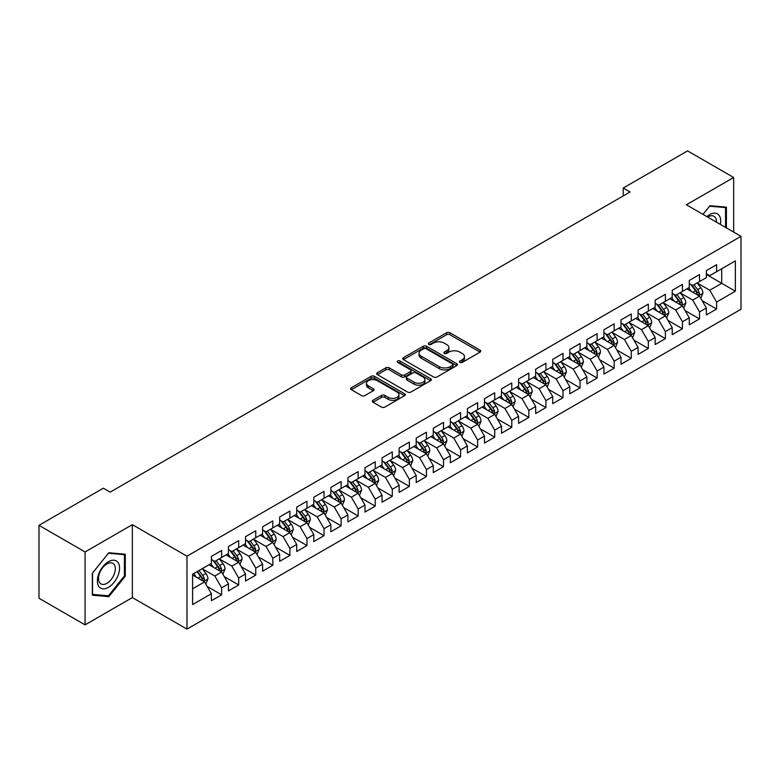 <?xml version="1.0" encoding="UTF-8"?>
<svg xmlns="http://www.w3.org/2000/svg" width="780" height="780" viewBox="0 0 780 780"><rect width="100%" height="100%" fill="white"/><g stroke="black" fill="none" stroke-linecap="round" stroke-linejoin="round"><path stroke-width="1.17" d="M459.937 362.388A1.657 0.956 0 0 0 462.286 362.388L480.09 352.111A2.369 1.365 0 0 0 480.782 351.146A2.369 1.365 0 0 0 480.09 350.181L449.933 332.767A2.369 1.365 0 0 0 446.579 332.767L428.776 343.044A1.657 0.956 0 0 0 428.298 343.717A1.657 0.956 0 0 0 428.776 344.399A1.657 0.956 0 0 0 431.125 344.399L433.427 343.064A7.585 4.378 0 0 1 444.151 343.064L446.667 344.516A7.585 4.378 0 0 1 448.88 347.617A7.585 4.378 0 0 1 446.667 350.707L444.356 352.034A1.657 0.956 0 0 0 443.878 352.716A1.657 0.956 0 0 0 444.356 353.389A1.657 0.956 0 0 0 446.706 353.389L449.007 352.063A7.585 4.378 0 0 1 459.732 352.063L462.248 353.515A7.585 4.378 0 0 1 464.461 356.606A7.585 4.378 0 0 1 462.248 359.707L459.937 361.033A1.657 0.956 0 0 0 459.459 361.715A1.657 0.956 0 0 0 459.937 362.388L459.937 361.033M373.035 400.276A2.369 1.365 0 0 0 372.343 401.242A2.369 1.365 0 0 0 373.035 402.217L381.498 407.101A2.369 1.365 0 0 0 384.842 407.101L404.615 395.684A2.369 1.365 0 0 0 405.308 394.719A2.369 1.365 0 0 0 404.615 393.754L374.459 376.34A2.369 1.365 0 0 0 371.104 376.34L351.341 387.757A2.369 1.365 0 0 0 350.639 388.723A2.369 1.365 0 0 0 351.341 389.688L361.559 395.587A2.369 1.365 0 0 0 364.904 395.587L373.366 390.702A2.369 1.365 0 0 0 374.059 389.737A2.369 1.365 0 0 0 373.366 388.772L368.296 385.846A6.337 3.656 0 0 1 366.444 383.253A6.337 3.656 0 0 1 370.354 379.88A6.337 3.656 0 0 1 377.267 380.669L397.118 392.125A6.337 3.656 0 0 1 398.97 394.719A6.337 3.656 0 0 1 395.06 398.102A6.337 3.656 0 0 1 388.157 397.303L384.842 395.392A2.369 1.365 0 0 0 381.498 395.392L373.035 400.276L373.035 402.217M85.079 551.947L85.079 624.868L132.356 597.577L132.356 524.657L85.079 551.947L39 525.34L103.35 488.192L110.175 492.141L630.055 191.987L623.23 188.038L623.23 195.926M132.356 524.657L186.976 556.189L741 236.33L741 309.25L186.976 629.109L186.976 556.189M733.658 232.089L733.658 177.499L686.38 204.789L741 236.33M733.658 177.499L687.58 150.891L623.23 188.038M433.592 377.013A2.369 1.365 0 0 0 436.946 377.013L456.719 365.606A2.369 1.365 0 0 0 457.411 364.64A2.369 1.365 0 0 0 456.719 363.665L426.562 346.261A2.369 1.365 0 0 0 423.209 346.261L403.445 357.669A2.369 1.365 0 0 0 402.743 358.644A2.369 1.365 0 0 0 403.445 359.609L433.592 377.013M398.327 362.749A1.657 0.956 0 0 1 400.003 362.983L400.003 361.013L430.667 378.709A2.369 1.365 0 0 1 431.36 379.675A2.369 1.365 0 0 1 430.667 380.64L410.894 392.057A2.369 1.365 0 0 1 407.54 392.057L377.393 374.644L377.393 372.713A2.369 1.365 0 0 0 376.691 373.678A2.369 1.365 0 0 0 377.393 374.644M377.393 372.713L385.846 367.828A2.369 1.365 0 0 1 389.2 367.828L401.427 374.887A2.369 1.365 0 0 0 404.781 374.887L410.397 371.651A2.369 1.365 0 0 0 411.089 370.685A2.369 1.365 0 0 0 410.397 369.71L397.663 362.359A1.657 0.956 0 0 1 397.176 361.686A1.657 0.956 0 0 1 398.2 360.799A1.657 0.956 0 0 1 400.003 361.013M706.349 274.462L721.715 283.335L721.715 268.749L735.365 260.861L716.596 271.703L716.596 264.703L706.349 270.621L706.349 277.612L699.524 281.56L699.524 274.56L689.286 280.469L689.286 287.469L682.461 291.408L682.461 284.417L672.214 290.326L672.214 297.326L665.389 301.265L665.389 294.265L655.151 300.183L655.151 307.174L648.326 311.123L648.326 304.122L638.079 310.031L638.079 317.031L631.254 320.97L631.254 313.979L621.017 319.888L621.017 326.888L614.182 330.827L614.182 323.827L603.944 329.745L603.944 336.736L597.119 340.685L597.119 333.684L586.882 339.593L586.882 346.593L580.047 350.532L580.047 343.541L569.809 349.45L569.809 356.45L562.984 360.389L562.984 353.389L552.737 359.307L552.737 366.298L545.912 370.247L545.912 363.246L535.675 369.154L535.675 376.155L528.85 380.094L528.85 373.103L518.602 379.012L518.602 386.012L511.777 389.951L511.777 382.951L501.54 388.869L501.54 395.86L494.715 399.808L494.715 392.808L484.468 398.716L484.468 405.717L477.643 409.656L477.643 402.665L467.405 408.574L467.405 415.574L460.58 419.513L460.58 412.513L450.333 418.431L450.333 425.422L443.508 429.37L443.508 422.37L433.27 428.279L433.27 435.279L426.436 439.218L426.436 432.227L416.198 438.136L416.198 445.136L409.373 449.075L409.373 442.075L399.136 447.993L399.136 454.984L392.301 458.933L392.301 451.932L382.063 457.84L382.063 464.841L375.238 468.78L375.238 461.789L364.991 467.698L364.991 474.698L358.166 478.637L358.166 471.637L347.929 477.555L347.929 484.546L341.104 488.494L341.104 481.494L330.856 487.402L330.856 494.403L324.031 498.342L324.031 491.351L313.794 497.26L313.794 504.26L306.969 508.199L306.969 501.199L296.722 507.117L296.722 514.108L289.897 518.057L289.897 511.056L279.659 516.965L279.659 523.965L272.825 527.904L272.825 520.913L262.587 526.822L262.587 533.822L255.762 537.761L255.762 530.761L245.524 536.679L245.524 543.67L238.69 547.618L238.69 540.618L228.452 546.526L228.452 553.527L221.627 557.466L221.627 550.475L211.39 556.384L211.39 563.384L192.611 574.216L192.611 604.568L211.39 593.736L204.555 581.909L192.611 575.006M735.365 260.861L735.365 291.213L716.596 302.055L709.761 290.228L697.388 283.081M702.175 300.719L716.596 309.046L716.596 302.055M716.596 309.046L706.349 314.964L706.349 307.964L699.524 311.902L692.698 300.085L680.326 292.939M685.103 310.577L699.524 318.903L699.524 311.902M699.524 318.903L689.286 324.811L689.286 317.821L682.461 321.76L675.626 309.933L663.254 302.796M668.031 320.434L682.461 328.76L682.461 321.76M682.461 328.76L672.214 334.669L672.214 327.678L665.389 331.617L658.564 319.79L646.191 312.644M650.968 330.281L665.389 338.608L665.389 331.617M665.389 338.608L655.151 344.526L655.151 337.526L648.326 341.465L641.492 329.648L629.119 322.501M633.896 340.139L648.326 348.465L648.326 341.465M648.326 348.465L638.079 354.373L638.079 347.383L631.254 351.322L624.429 339.495L612.056 332.358M616.834 349.996L631.254 358.322L631.254 351.322M631.254 358.322L621.017 364.231L621.017 357.24L614.182 361.179L607.357 349.352L594.984 342.206M599.761 359.843L614.182 368.17L614.182 361.179M614.182 368.17L603.944 374.088L603.944 367.087L597.119 371.026L590.294 359.209L577.912 352.063M582.699 369.7L597.119 378.027L597.119 371.026M597.119 378.027L586.882 383.935L586.882 376.945L580.047 380.884L573.222 369.057L560.849 361.92M565.627 379.558L580.047 387.884L580.047 380.884M580.047 387.884L569.809 393.793L569.809 386.802L562.984 390.741L556.159 378.914L543.777 371.767M548.564 389.405L562.984 397.732L562.984 390.741M562.984 397.732L552.737 403.65L552.737 396.649L545.912 400.589L539.087 388.772L526.715 381.625M531.492 399.262L545.912 407.589L545.912 400.589M545.912 407.589L535.675 413.498L535.675 406.507L528.85 410.446L522.015 398.619L509.642 391.482M514.429 409.12L528.85 417.446L528.85 410.446M528.85 417.446L518.602 423.355L518.602 416.364L511.777 420.303L504.952 408.476L492.58 401.329M497.357 418.967L511.777 427.294L511.777 420.303M511.777 427.294L501.54 433.212L501.54 426.212L494.715 430.151L487.88 418.334L475.507 411.187M480.285 428.825L494.715 437.151L494.715 430.151M494.715 437.151L484.468 443.06L484.468 436.069L477.643 440.008L470.818 428.181L458.445 421.044M463.223 438.682L477.643 447.008L477.643 440.008M477.643 447.008L467.405 452.917L467.405 445.926L460.58 449.865L453.745 438.038L441.373 430.892M446.15 448.529L460.58 456.856L460.58 449.865M460.58 456.856L450.333 462.774L450.333 455.773L443.508 459.722L436.683 447.895L424.31 440.749M429.088 458.386L443.508 466.713L443.508 459.722M443.508 466.713L433.27 472.622L433.27 465.631L426.436 469.57L419.611 457.743L407.238 450.606M412.015 468.244L426.436 476.57L426.436 469.57M426.436 476.57L416.198 482.479L416.198 475.488L409.373 479.427L402.548 467.6L390.166 460.453M394.953 478.091L409.373 486.418L409.373 479.427M409.373 486.418L399.136 492.336L399.136 485.335L392.301 489.284L385.476 477.457L373.103 470.311M377.881 487.948L392.301 496.275L392.301 489.284M392.301 496.275L382.063 502.193L382.063 495.193L375.238 499.132L368.413 487.305L356.031 480.168M360.818 497.806L375.238 506.132L375.238 499.132M375.238 506.132L364.991 512.041L364.991 505.05L358.166 508.989L351.341 497.162L338.969 490.015M343.746 507.653L358.166 515.98L358.166 508.989M358.166 515.98L347.929 521.898L347.929 514.898L341.104 518.846L334.269 507.019L321.896 499.873M326.674 517.51L341.104 525.837L341.104 518.846M341.104 525.837L330.856 531.755L330.856 524.755L324.031 528.694L317.206 516.867L304.834 509.73M309.611 527.368L324.031 535.694L324.031 528.694M324.031 535.694L313.794 541.603L313.794 534.612L306.969 538.551L300.134 526.724L287.761 519.577M292.539 537.215L306.969 545.542L306.969 538.551M306.969 545.542L296.722 551.46L296.722 544.459L289.897 548.408L283.072 536.582L270.699 529.435M275.476 547.072L289.897 555.399L289.897 548.408M289.897 555.399L279.659 561.317L279.659 554.317L272.825 558.256L266 546.429L253.627 539.292M258.404 556.93L272.825 565.256L272.825 558.256M272.825 565.256L262.587 571.165L262.587 564.174L255.762 568.113L248.937 556.286L236.564 549.139M241.342 566.777L255.762 575.104L255.762 568.113M255.762 575.104L245.524 581.022L245.524 574.021L238.69 577.97L231.865 566.143L219.492 558.997M224.269 576.635L238.69 584.961L238.69 577.97M238.69 584.961L228.452 590.879L228.452 583.879L221.627 587.818L214.802 575.991L202.42 568.854M207.207 586.492L221.627 594.818L221.627 587.818M221.627 594.818L211.39 600.727L211.39 593.736M211.39 559.435L214.802 561.415L221.627 557.466M192.611 588.803L204.555 581.909M228.452 549.588L231.865 551.558L238.69 547.618M214.802 575.991L221.627 572.052L208.991 564.759M228.452 583.879L221.627 572.052M245.524 539.731L248.937 541.7L255.762 537.761M231.865 566.143L238.69 562.195L226.064 554.911M245.524 574.021L238.69 562.195M262.587 529.874L266 531.853L272.825 527.904M248.937 556.286L255.762 552.347L243.136 545.054M262.587 564.174L255.762 552.347M279.659 520.026L283.072 521.995L289.897 518.057M266 546.429L272.825 542.49L260.198 535.197M279.659 554.317L272.825 542.49M296.722 510.169L300.134 512.138L306.969 508.199M283.072 536.582L289.897 532.633L277.27 525.35M296.722 544.459L289.897 532.633M313.794 500.311L317.206 502.291L324.031 498.342M300.134 526.724L306.969 522.785L294.333 515.492M313.794 534.612L306.969 522.785M330.856 490.464L334.269 492.433L341.104 488.494M317.206 516.867L324.031 512.928L311.405 505.635M330.856 524.755L324.031 512.928M347.929 480.607L351.341 482.576L358.166 478.637M334.269 507.019L341.104 503.071L328.468 495.787M347.929 514.898L341.104 503.071M364.991 470.749L368.413 472.729L375.238 468.78M351.341 497.162L358.166 493.223L345.54 485.93M364.991 505.05L358.166 493.223M382.063 460.902L385.476 462.872L392.301 458.933M368.413 487.305L375.238 483.366L362.602 476.073M382.063 495.193L375.238 483.366M399.136 451.045L402.548 453.014L409.373 449.075M385.476 477.457L392.301 473.509L379.675 466.226M399.136 485.335L392.301 473.509M416.198 441.188L419.611 443.167L426.436 439.218M402.548 467.6L409.373 463.661L396.737 456.368M416.198 475.488L409.373 463.661M433.27 431.34L436.683 433.31L443.508 429.37M419.611 457.743L426.436 453.804L413.81 446.511M433.27 465.631L426.436 453.804M450.333 421.483L453.745 423.452L460.58 419.513M436.683 447.895L443.508 443.947L430.882 436.663M450.333 455.773L443.508 443.947M467.405 411.625L470.818 413.605L477.643 409.656M453.745 438.038L460.58 434.099L447.944 426.806M467.405 445.926L460.58 434.099M484.468 401.778L487.88 403.748L494.715 399.808M470.818 428.181L477.643 424.242L465.017 416.949M484.468 436.069L477.643 424.242M501.54 391.921L504.952 393.89L511.777 389.951M487.88 418.334L494.715 414.385L482.079 407.101M501.54 426.212L494.715 414.385M518.602 382.063L522.015 384.043L528.85 380.094M504.952 408.476L511.777 404.537L499.151 397.244M518.602 416.364L511.777 404.537M535.675 372.216L539.087 374.185L545.912 370.247M522.015 398.619L528.85 394.68L516.214 387.387M535.675 406.507L528.85 394.68M552.737 362.359L556.159 364.328L562.984 360.389M539.087 388.772L545.912 384.823L533.286 377.53M552.737 396.649L545.912 384.823M569.809 352.502L573.222 354.481L580.047 350.532M556.159 378.914L562.984 374.975L550.349 367.682M569.809 386.802L562.984 374.975M586.882 342.654L590.294 344.623L597.119 340.685M573.222 369.057L580.047 365.118L567.421 357.825M586.882 376.945L580.047 365.118M603.944 332.797L607.357 334.766L614.182 330.827M590.294 359.209L597.119 355.261L584.483 347.968M603.944 367.087L597.119 355.261M621.017 322.94L624.429 324.919L631.254 320.97M607.357 349.352L614.182 345.413L601.556 338.12M621.017 357.24L614.182 345.413M638.079 313.092L641.492 315.061L648.326 311.123M624.429 339.495L631.254 335.556L618.628 328.263M638.079 347.383L631.254 335.556M655.151 303.235L658.564 305.204L665.389 301.265M641.492 329.648L648.326 325.699L635.69 318.406M655.151 337.526L648.326 325.699M672.214 293.377L675.626 295.357L682.461 291.408M658.564 319.79L665.389 315.851L652.762 308.558M672.214 327.678L665.389 315.851M689.286 283.53L692.698 285.5L699.524 281.56M675.626 309.933L682.461 305.994L669.825 298.701M689.286 317.821L682.461 305.994M706.349 273.673L709.761 275.642L716.596 271.703M692.698 300.085L699.524 296.137L686.897 288.844M706.349 307.964L699.524 296.137M39 525.34L39 598.27L85.079 624.868M132.356 597.577L186.976 629.109M709.761 290.228L721.715 283.335L735.365 291.213M726.404 227.897L726.404 207.168L709.937 205.696L702.965 214.364M125.278 576.186L125.278 554.229L108.81 552.757L92.332 573.242L92.332 595.198L108.81 596.671L125.278 576.186L124.42 575.689M460.6 362.622L462.248 361.676A7.585 4.378 0 0 0 464.461 358.576L464.461 356.606M448.88 347.617L448.88 349.586A7.585 4.378 0 0 1 446.667 352.677L445.019 353.623M480.051 352.131L449.933 334.737A2.369 1.365 0 0 0 446.579 334.737L429.439 344.633M456.68 365.625L426.562 348.231A2.369 1.365 0 0 0 423.209 348.231L403.474 359.629L403.445 357.669M452.527 365.313A1.657 0.956 0 0 0 453.014 364.64A1.657 0.956 0 0 0 452.527 363.958L426.055 348.68A1.657 0.956 0 0 0 423.715 348.68L421.278 350.084A7.585 4.378 0 0 0 419.065 353.174A7.585 4.378 0 0 0 421.278 356.265L439.374 366.717A7.585 4.378 0 0 0 450.099 366.717L452.527 365.313L452.527 367.282A1.657 0.956 0 0 0 453.014 366.61L453.014 364.64M419.065 353.174L419.065 355.144A7.585 4.378 0 0 0 421.278 358.244L421.278 356.265M452.527 367.282L450.099 368.686A7.585 4.378 0 0 1 439.374 368.686L421.278 358.244M377.423 374.663L385.846 369.798L385.846 367.828M411.089 370.685L411.089 372.655A2.369 1.365 0 0 1 410.397 373.62L404.781 376.857A2.369 1.365 0 0 1 401.427 376.857L389.2 369.798A2.369 1.365 0 0 0 385.846 369.798M400.003 362.983L430.628 380.659M414.122 382.219A6.337 3.656 0 0 0 421.024 383.009A6.337 3.656 0 0 0 424.944 379.626A6.337 3.656 0 0 0 423.082 377.042L416.091 373.006A2.369 1.365 0 0 0 412.737 373.006L407.131 376.243A2.369 1.365 0 0 0 406.429 377.208A2.369 1.365 0 0 0 407.131 378.173L414.122 382.219L414.122 384.189A6.337 3.656 0 0 0 421.024 384.979A6.337 3.656 0 0 0 424.944 381.595L424.944 379.626M406.429 377.208L406.429 379.177A2.369 1.365 0 0 0 407.131 380.152L407.131 378.173M414.122 384.189L407.131 380.152M398.97 394.719L398.97 396.688A6.337 3.656 0 0 1 395.06 400.072A6.337 3.656 0 0 1 388.157 399.272L384.842 397.361A2.369 1.365 0 0 0 381.498 397.361L373.064 402.236M366.444 383.253L366.444 385.223A6.337 3.656 0 0 0 368.296 387.816L368.296 385.846M373.337 390.721L368.296 387.816M404.586 395.704L374.459 378.31A2.369 1.365 0 0 0 371.104 378.31L351.37 389.707M107.065 595.667L108.81 596.671M700.791 298.331L702.907 293.163A6.396 3.695 -120 0 0 700.859 287.713L697.232 282.877M691.46 291.486L688.701 287.8M698.324 295.444L699.455 293.436A6.396 3.695 -120 0 0 697.622 289.594L693.995 284.749M691.928 285.051L696.404 291.028A3.256 1.882 60 0 1 696.998 292.022L699.455 293.436M690.797 284.398L695.575 290.774A6.396 3.695 60 0 1 697.398 294.616L697.534 294.986M683.719 308.178L685.834 303.02A6.396 3.695 -120 0 0 683.797 297.57L680.17 292.734M674.388 301.334L671.639 297.658M681.252 305.302L682.383 303.293A6.396 3.695 -120 0 0 680.55 299.442L676.923 294.606M674.856 294.908L679.331 300.885A3.256 1.882 60 0 1 679.926 301.87L682.383 303.293M673.735 294.255L678.502 300.622A6.396 3.695 60 0 1 680.335 304.473L680.462 304.844M666.656 318.035L668.772 312.868A6.396 3.695 -120 0 0 666.725 307.427L663.097 302.581M657.325 311.191L654.566 307.515M664.18 315.149L665.311 313.141A6.396 3.695 -120 0 0 663.487 309.299L659.861 304.453M657.793 304.756L662.269 310.732A3.256 1.882 60 0 1 662.864 311.727L665.311 313.141M656.663 304.112L661.44 310.479A6.396 3.695 60 0 1 663.263 314.33L663.4 314.701M720.35 224.406A15.688 9.058 120 0 0 719.199 215.504A15.688 9.058 120 0 0 706.865 216.616M716.43 222.144A11.875 6.854 120 0 0 715.318 217.513A11.875 6.854 120 0 0 713.983 216.274A11.875 6.854 120 0 0 707.675 217.084M709.566 206.164L725.556 207.607L725.556 227.409M724.493 206.993L725.556 207.607M702.995 214.383L709.595 206.183M98.855 586.472A15.688 9.058 120 0 0 114.016 582.407A15.688 9.058 120 0 0 118.072 562.565A15.688 9.058 120 0 0 102.921 566.621A15.688 9.058 120 0 0 98.855 586.472M99.635 582.67A11.875 6.854 120 0 0 100.971 583.908A11.875 6.854 120 0 0 112.028 578.36A11.875 6.854 120 0 0 114.182 564.574A11.875 6.854 120 0 0 112.846 563.335A11.875 6.854 120 0 0 101.8 568.874A11.875 6.854 120 0 0 99.635 582.67M108.469 553.234L124.42 554.668L124.42 575.942L108.469 595.793L92.508 594.37L92.508 573.095L108.43 553.215M123.367 554.053L124.42 554.668M649.584 327.892L651.7 322.725A6.396 3.695 -120 0 0 649.662 317.275L646.035 312.439M640.253 321.048L637.504 317.363M647.117 325.006L648.248 322.998A6.396 3.695 -120 0 0 646.415 319.156L642.788 314.311M640.721 314.613L645.197 320.59A3.256 1.882 60 0 1 645.791 321.584L648.248 322.998M639.6 313.96L644.368 320.336A6.396 3.695 60 0 1 646.201 324.178L646.327 324.548M632.521 337.74L634.637 332.582A6.396 3.695 -120 0 0 632.59 327.132L628.963 322.296M623.191 330.895L620.432 327.22M630.045 334.864L631.176 332.855A6.396 3.695 -120 0 0 629.353 329.004L625.726 324.168M623.649 324.47L628.134 330.447A3.256 1.882 60 0 1 628.719 331.432L631.176 332.855M622.528 323.817L627.295 330.184A6.396 3.695 60 0 1 629.129 334.035L629.265 334.406M615.449 347.597L617.565 342.43A6.396 3.695 -120 0 0 615.527 336.989L611.9 332.144M606.118 340.753L603.359 337.077M612.983 344.711L614.114 342.703A6.396 3.695 -120 0 0 612.28 338.861L608.654 334.015M606.587 334.318L611.062 340.304A3.256 1.882 60 0 1 611.657 341.289L614.114 342.703M605.456 333.674L610.233 340.041A6.396 3.695 60 0 1 612.066 343.892L612.193 344.263M598.377 357.454L600.493 352.287A6.396 3.695 -120 0 0 598.455 346.846L594.828 342.001M589.056 350.61L586.297 346.924M595.91 354.569L597.041 352.56A6.396 3.695 -120 0 0 595.208 348.719L591.591 343.873M589.514 344.175L593.999 350.152A3.256 1.882 60 0 1 594.584 351.146L597.041 352.56M588.393 343.522L593.161 349.898A6.396 3.695 60 0 1 594.994 353.74L595.12 354.11M581.315 367.302L583.43 362.144A6.396 3.695 -120 0 0 581.392 356.694L577.765 351.858M571.984 360.457L569.225 356.782M578.848 364.426L579.979 362.417A6.396 3.695 -120 0 0 578.146 358.566L574.519 353.73M572.452 354.032L576.927 360.009A3.256 1.882 60 0 1 577.522 360.994L579.979 362.417M571.321 353.379L576.098 359.746A6.396 3.695 60 0 1 577.931 363.597L578.058 363.968M564.242 377.159L566.358 371.992A6.396 3.695 -120 0 0 564.32 366.551L560.693 361.706M554.921 370.315L552.162 366.639M561.775 374.273L562.907 372.265A6.396 3.695 -120 0 0 561.073 368.423L557.447 363.577M555.38 363.88L559.865 369.866A3.256 1.882 60 0 1 560.45 370.851L562.907 372.265M554.258 363.236L559.026 369.603A6.396 3.695 60 0 1 560.859 373.454L560.986 373.825M547.18 387.017L549.295 381.849A6.396 3.695 -120 0 0 547.248 376.409L543.631 371.563M537.849 380.172L535.09 376.486M544.713 384.13L545.844 382.122A6.396 3.695 -120 0 0 544.011 378.281L540.384 373.435M538.317 373.737L542.792 379.714A3.256 1.882 60 0 1 543.387 380.708L545.844 382.122M537.186 373.084L541.963 379.46A6.396 3.695 60 0 1 543.797 383.302L543.923 383.672M530.108 396.864L532.223 391.706A6.396 3.695 -120 0 0 530.185 386.256L526.558 381.42M520.777 390.019L518.027 386.344M527.641 393.988L528.772 391.979A6.396 3.695 -120 0 0 526.939 388.128L523.312 383.292M521.245 383.594L525.72 389.571A3.256 1.882 60 0 1 526.315 390.556L528.772 391.979M520.124 382.941L524.891 389.308A6.396 3.695 60 0 1 526.724 393.159L526.851 393.529M513.045 406.721L515.161 401.554A6.396 3.695 -120 0 0 513.113 396.113L509.486 391.267M503.714 399.877L500.955 396.201M510.578 403.835L511.709 401.827A6.396 3.695 -120 0 0 509.876 397.985L506.249 393.139M504.182 393.442L508.658 399.428A3.256 1.882 60 0 1 509.252 400.413L511.709 401.827M503.051 392.798L507.829 399.165A6.396 3.695 60 0 1 509.652 403.016L509.788 403.387M495.973 416.578L498.089 411.411A6.396 3.695 -120 0 0 496.051 405.97L492.424 401.125M486.642 409.734L483.892 406.048M493.506 413.692L494.637 411.684A6.396 3.695 -120 0 0 492.804 407.843L489.177 402.997M487.11 403.299L491.585 409.276A3.256 1.882 60 0 1 492.18 410.27L494.637 411.684M485.989 402.646L490.756 409.022A6.396 3.695 60 0 1 492.59 412.864L492.716 413.234M478.91 426.426L481.026 421.268A6.396 3.695 -120 0 0 478.978 415.818L475.351 410.982M469.579 419.581L466.82 415.906M476.434 423.55L477.565 421.541A6.396 3.695 -120 0 0 475.741 417.69L472.115 412.854M470.038 413.156L474.523 419.133A3.256 1.882 60 0 1 475.118 420.118L477.565 421.541M468.916 412.503L473.694 418.87A6.396 3.695 60 0 1 475.517 422.721L475.654 423.091M461.838 436.283L463.954 431.116A6.396 3.695 -120 0 0 461.916 425.675L458.289 420.829M452.507 429.439L449.758 425.763M459.371 433.397L460.502 431.389A6.396 3.695 -120 0 0 458.669 427.547L455.042 422.702M452.975 423.004L457.45 428.99A3.256 1.882 60 0 1 458.045 429.975L460.502 431.389M451.854 422.36L456.622 428.727A6.396 3.695 60 0 1 458.455 432.578L458.581 432.949M444.776 446.14L446.881 440.973A6.396 3.695 -120 0 0 444.844 435.532L441.217 430.687M435.445 439.296L432.685 435.61M442.299 443.255L443.43 441.246A6.396 3.695 -120 0 0 441.607 437.404L437.98 432.559M435.903 432.861L440.388 438.838A3.256 1.882 60 0 1 440.973 439.832L443.43 441.246M434.782 432.208L439.549 438.584A6.396 3.695 60 0 1 441.382 442.426L441.519 442.796M427.703 455.988L429.819 450.83A6.396 3.695 -120 0 0 427.781 445.38L424.154 440.544M418.373 449.144L415.613 445.468M425.236 453.112L426.368 451.103A6.396 3.695 -120 0 0 424.534 447.252L420.907 442.416M418.84 442.718L423.316 448.695A3.256 1.882 60 0 1 423.91 449.68L426.368 451.103M417.709 442.065L422.487 448.441A6.396 3.695 60 0 1 424.32 452.283L424.447 452.654M410.631 465.845L412.747 460.688A6.396 3.695 -120 0 0 410.709 455.237L407.082 450.392M401.31 459.001L398.551 455.325M408.164 462.959L409.295 460.951A6.396 3.695 -120 0 0 407.462 457.109L403.845 452.264M401.768 452.566L406.253 458.552A3.256 1.882 60 0 1 406.838 459.537L409.295 460.951M400.647 451.922L405.415 458.289A6.396 3.695 60 0 1 407.248 462.14L407.375 462.511M393.569 475.702L395.684 470.535A6.396 3.695 -120 0 0 393.647 465.094L390.019 460.249M384.238 468.858L381.478 465.173M391.102 472.816L392.233 470.808A6.396 3.695 -120 0 0 390.4 466.966L386.773 462.121M384.706 462.423L389.181 468.4A3.256 1.882 60 0 1 389.776 469.394L392.233 470.808M383.575 461.77L388.352 468.146A6.396 3.695 60 0 1 390.185 471.988L390.312 472.358M376.496 485.55L378.612 480.392A6.396 3.695 -120 0 0 376.574 474.942L372.947 470.106M367.165 478.706L364.416 475.03M374.029 482.674L375.16 480.665A6.396 3.695 -120 0 0 373.327 476.814L369.7 471.978M367.633 472.28L372.119 478.257A3.256 1.882 60 0 1 372.703 479.242L375.16 480.665M366.512 471.627L371.28 478.003A6.396 3.695 60 0 1 373.113 481.845L373.24 482.215M359.434 495.407L361.549 490.249A6.396 3.695 -120 0 0 359.502 484.799L355.885 479.953M350.103 488.563L347.344 484.887M356.967 492.521L358.098 490.513A6.396 3.695 -120 0 0 356.265 486.671L352.638 481.825M350.571 482.128L355.046 488.114A3.256 1.882 60 0 1 355.641 489.099L358.098 490.513M349.44 481.484L354.218 487.851A6.396 3.695 60 0 1 356.05 491.702L356.177 492.073M342.361 505.264L344.477 500.097A6.396 3.695 -120 0 0 342.44 494.656L338.812 489.811M333.031 498.42L330.281 494.735M339.895 502.378L341.026 500.37A6.396 3.695 -120 0 0 339.193 496.529L335.566 491.683M333.499 491.985L337.974 497.962A3.256 1.882 60 0 1 338.569 498.956L341.026 500.37M332.377 491.332L337.145 497.708A6.396 3.695 60 0 1 338.978 501.55L339.105 501.92M325.299 515.112L327.415 509.954A6.396 3.695 -120 0 0 325.367 504.504L321.74 499.668M315.968 508.267L313.209 504.592M322.832 512.236L323.953 510.227A6.396 3.695 -120 0 0 322.13 506.376L318.503 501.54M316.436 501.842L320.911 507.819A3.256 1.882 60 0 1 321.506 508.804L323.953 510.227M315.305 501.189L320.083 507.566A6.396 3.695 60 0 1 321.906 511.407L322.043 511.777M308.227 524.969L310.343 519.812A6.396 3.695 -120 0 0 308.305 514.361L304.678 509.516M298.896 518.125L296.147 514.449M305.76 522.083L306.891 520.075A6.396 3.695 -120 0 0 305.058 516.233L301.431 511.387M299.364 511.69L303.839 517.676A3.256 1.882 60 0 1 304.434 518.661L306.891 520.075M298.243 511.046L303.01 517.413A6.396 3.695 60 0 1 304.844 521.264L304.97 521.635M291.164 534.826L293.28 529.659A6.396 3.695 -120 0 0 291.232 524.218L287.606 519.373M281.834 527.982L279.074 524.297M288.688 531.941L289.819 529.932A6.396 3.695 -120 0 0 287.995 526.091L284.369 521.245M282.292 521.547L286.777 527.524A3.256 1.882 60 0 1 287.372 528.518L289.819 529.932M281.171 520.894L285.948 527.27A6.396 3.695 60 0 1 287.771 531.112L287.908 531.482M274.092 544.674L276.208 539.516A6.396 3.695 -120 0 0 274.17 534.066L270.543 529.23M264.761 537.829L262.012 534.154M271.625 541.798L272.756 539.789A6.396 3.695 -120 0 0 270.923 535.938L267.296 531.102M265.229 531.404L269.704 537.381A3.256 1.882 60 0 1 270.299 538.366L272.756 539.789M264.108 530.751L268.876 537.127A6.396 3.695 60 0 1 270.709 540.969L270.835 541.34M257.02 554.531L259.135 549.374A6.396 3.695 -120 0 0 257.098 543.923L253.471 539.077M247.699 547.687L244.939 544.011M254.553 551.645L255.684 549.637A6.396 3.695 -120 0 0 253.861 545.795L250.234 540.95M248.157 541.252L252.642 547.238A3.256 1.882 60 0 1 253.227 548.223L255.684 549.637M247.036 540.608L251.803 546.975A6.396 3.695 60 0 1 253.636 550.826L253.773 551.197M239.957 564.389L242.073 559.221A6.396 3.695 -120 0 0 240.035 553.78L236.408 548.935M230.626 557.544L227.867 553.858M237.49 561.502L238.621 559.494A6.396 3.695 -120 0 0 236.788 555.652L233.161 550.807M231.095 551.109L235.57 557.086A3.256 1.882 60 0 1 236.165 558.08L238.621 559.494M229.964 550.456L234.741 556.832A6.396 3.695 60 0 1 236.574 560.674L236.701 561.044M222.885 574.246L225.001 569.078A6.396 3.695 -120 0 0 222.963 563.628L219.336 558.792M213.564 567.392L210.805 563.716M220.418 571.36L221.549 569.351A6.396 3.695 -120 0 0 219.716 565.5L216.099 560.664M214.022 560.966L218.507 566.943A3.256 1.882 60 0 1 219.092 567.928L221.549 569.351M212.901 560.313L217.669 566.69A6.396 3.695 60 0 1 219.502 570.531L219.628 570.901M205.822 584.093L207.938 578.935A6.396 3.695 -120 0 0 205.891 573.485L202.274 568.639M196.492 577.249L193.732 573.573M203.356 581.207L204.487 579.208A6.396 3.695 -120 0 0 202.654 575.357L199.027 570.511M197.428 571.438L201.435 576.8A3.256 1.882 60 0 1 202.03 577.785L204.487 579.208M196.979 571.701L200.606 576.537A6.396 3.695 60 0 1 202.439 580.388L202.566 580.759M462.248 361.676L462.248 359.707M444.356 353.389L444.356 352.034M446.667 352.677L446.667 350.707M428.776 344.399L428.776 343.044M446.579 334.737L446.579 332.767M449.933 334.737L449.933 332.767M480.09 352.111L480.09 350.181M423.209 348.231L423.209 346.261M426.562 348.231L426.562 346.261M456.719 365.606L456.719 363.665M439.374 368.686L439.374 366.717M450.099 368.686L450.099 366.717M389.2 369.798L389.2 367.828M401.427 376.857L401.427 374.887M404.781 376.857L404.781 374.887M410.397 373.62L410.397 371.651M430.667 380.64L430.667 378.709M381.498 397.361L381.498 395.392M384.842 397.361L384.842 395.392M388.157 399.272L388.157 397.303M373.366 390.702L373.366 388.772M351.341 389.688L351.341 387.757M371.104 378.31L371.104 376.34M374.459 378.31L374.459 376.34M404.615 395.684L404.615 393.754M698.724 295.678L702.858 293.29M697.622 289.594L700.859 287.713M692.903 292.315L695.575 290.774M681.652 305.536L685.795 303.137M680.55 299.442L683.797 297.57M675.831 302.172L678.502 300.622M664.589 315.383L668.723 312.994M663.487 309.299L666.725 307.427M658.768 312.019L661.44 310.479M647.517 325.24L651.661 322.852M646.415 319.156L649.662 317.275M641.696 321.877L644.368 320.336M630.454 335.098L634.588 332.699M629.353 329.004L632.59 327.132M624.624 331.734L627.295 330.184M613.382 344.945L617.526 342.556M612.28 338.861L615.527 336.989M607.562 341.581L610.233 340.041M596.32 354.802L600.454 352.414M595.208 348.719L598.455 346.846M590.489 351.439L593.161 349.898M579.248 364.66L583.391 362.261M578.146 358.566L581.392 356.694M573.427 361.296L576.098 359.746M562.185 374.507L566.319 372.119M561.073 368.423L564.32 366.551M556.355 371.144L559.026 369.603M545.113 384.365L549.247 381.976M544.011 378.281L547.248 376.409M539.292 381.001L541.963 379.46M528.041 394.222L532.184 391.823M526.939 388.128L530.185 386.256M522.22 390.858L524.891 389.308M510.978 404.069L515.112 401.68M509.876 397.985L513.113 396.113M505.157 400.706L507.829 399.165M493.906 413.927L498.049 411.538M492.804 407.843L496.051 405.97M488.085 410.563L490.756 409.022M476.843 423.784L480.977 421.395M475.741 417.69L478.978 415.818M471.013 420.42L473.694 418.87M459.771 433.631L463.915 431.243M458.669 427.547L461.916 425.675M453.95 430.267L456.622 428.727M442.709 443.488L446.842 441.1M441.607 437.404L444.844 435.532M436.878 440.125L439.549 438.584M425.636 453.346L429.78 450.957M424.534 447.252L427.781 445.38M419.815 449.982L422.487 448.441M408.574 463.193L412.708 460.805M407.462 457.109L410.709 455.237M402.743 459.829L405.415 458.289M391.502 473.05L395.645 470.662M390.4 466.966L393.647 465.094M385.681 469.687L388.352 468.146M374.439 482.908L378.573 480.519M373.327 476.814L376.574 474.942M368.608 479.544L371.28 478.003M357.367 492.755L361.501 490.366M356.265 486.671L359.502 484.799M351.546 489.392L354.218 487.851M340.294 502.613L344.438 500.224M339.193 496.529L342.44 494.656M334.474 499.249L337.145 497.708M323.232 512.47L327.366 510.081M322.13 506.376L325.367 504.504M317.411 509.106L320.083 507.566M306.16 522.317L310.303 519.928M305.058 516.233L308.305 514.361M300.339 518.953L303.01 517.413M289.097 532.175L293.231 529.786M287.995 526.091L291.232 524.218M283.267 528.811L285.948 527.27M272.025 542.032L276.169 539.643M270.923 535.938L274.17 534.066M266.204 538.668L268.876 537.127M254.963 551.879L259.096 549.49M253.861 545.795L257.098 543.923M249.132 548.515L251.803 546.975M237.89 561.736L242.034 559.348M236.788 555.652L240.035 553.78M232.07 558.373L234.741 556.832M220.828 571.594L224.962 569.205M219.716 565.5L222.963 563.628M214.997 568.23L217.669 566.69M203.755 581.441L207.899 579.053M202.654 575.357L205.891 573.485M197.935 578.077L200.606 576.537"/></g></svg>
